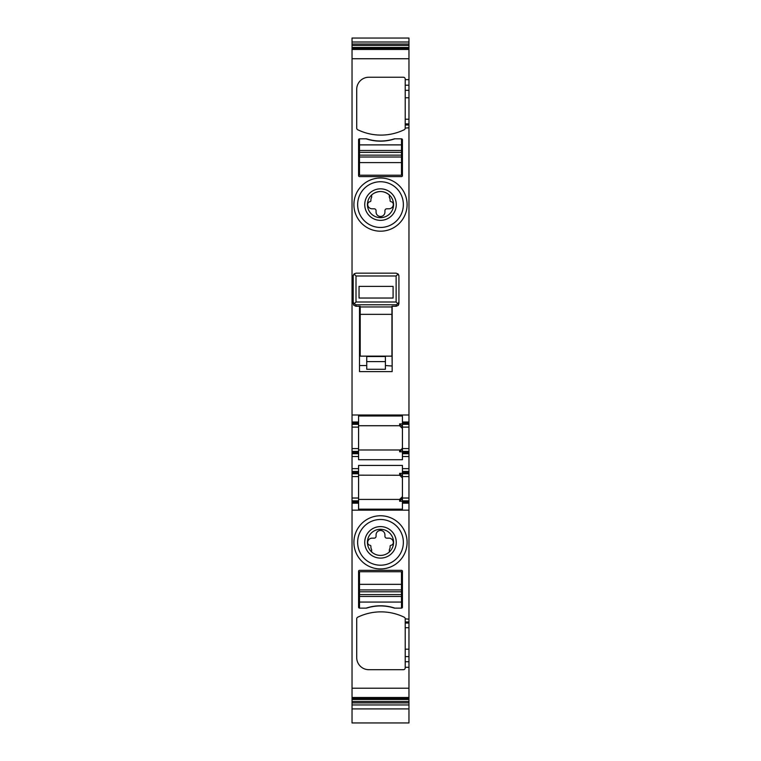 <?xml version="1.0" encoding="UTF-8"?>
<svg xmlns="http://www.w3.org/2000/svg" width="761" height="761" viewBox="0 0 761 761"><rect width="100%" height="100%" fill="white"/><g stroke="black" fill="none" stroke-linecap="round" stroke-linejoin="round"><path stroke-width="1.14" d="M352.039 45.422L352.039 421.994L358.574 421.994L358.574 415.982L402.426 415.982L402.426 421.994L408.961 421.994L408.961 38.05L352.039 38.05L352.039 45.422L408.961 45.422M408.961 471.44L402.426 471.44L402.426 500.833L408.961 500.833L402.426 500.833L402.426 509.166L358.574 509.166L358.574 503.164L352.039 503.164L352.039 453.708L358.574 453.708L358.574 459.73L402.426 459.73L402.426 456.514L408.961 456.514L408.961 699.559M402.426 451.378L402.426 427.121L408.961 427.121L408.961 451.378L402.426 451.378L402.426 456.514M402.426 427.121L402.426 421.994M408.961 427.121L408.961 421.994M402.426 453.708L408.961 453.708L408.961 451.378M408.961 453.708L408.961 456.514M408.961 701.528L408.961 699.502L352.039 699.502L352.039 701.528L408.961 701.528L408.961 722.95L352.039 722.95L352.039 708.9L408.961 708.9M405.223 127.791L405.223 79.106A1.864 1.864 0 0 0 403.359 77.242L368.838 77.242A12.128 12.128 0 0 0 356.709 89.37L356.709 128.076A1.864 1.864 0 0 0 357.756 129.76A53.184 53.184 0 0 0 404.177 129.76A1.864 1.864 0 0 0 405.223 128.076L408.961 127.791M367.753 181.261A26.587 26.587 0 0 0 357.166 217.351A26.587 26.587 0 0 0 393.247 227.939A26.587 26.587 0 0 0 403.834 191.848A26.587 26.587 0 0 0 367.753 181.261M358.574 139.758L358.574 175.677A0.932 0.932 0 0 0 359.506 176.609L401.494 176.609A0.932 0.932 0 0 0 402.426 175.677L402.426 139.758A0.932 0.932 0 0 0 401.494 138.825L394.417 138.825A45.251 45.251 0 0 1 366.583 138.825L359.506 138.825A0.932 0.932 0 0 0 358.574 139.758M360.21 306.264L355.787 306.264L360.21 306.255L360.21 306.949L391.934 306.949L391.934 306.255L396.129 306.255L398.326 305.332L398.926 303.582L398.926 280.638M359.506 306.264L359.506 371.606L392.162 371.606L392.162 306.264M356.005 304.781L354.169 303.848L356.005 302.012L396.129 302.012L397.965 303.848L396.129 304.781L356.005 304.781L356.005 306.255L353.817 305.332L353.209 303.582L353.209 275.977L354.055 273.97M392.162 273.17L359.506 273.17M352.039 708.168L352.039 708.672M352.039 701.528L352.039 708.9M352.039 503.164L352.039 699.502M352.039 453.708L352.039 452.548L358.574 452.548L358.574 424.324L352.039 424.324L352.039 427.121L358.574 427.121M358.574 451.378L352.039 451.378L352.039 452.548M352.039 451.378L352.039 427.121M358.574 421.994L358.574 423.154L352.039 423.154L352.039 424.324M352.039 423.154L352.039 421.994M358.574 423.154L358.574 424.324M358.574 453.708L358.574 452.548M358.574 425.722L399.63 425.722L402.426 428.519M402.426 423.896L399.63 423.896L399.63 425.722M358.574 449.979L399.63 449.979A2.797 2.797 0 0 0 402.426 447.183M402.426 448.99L399.63 451.806L399.63 449.979M402.426 451.806L399.63 451.806M402.426 471.44L402.426 465.428L358.574 465.428L358.574 503.164M408.961 424.324L402.426 424.324M402.426 426.702L399.63 423.896M402.426 473.77L408.961 473.77M402.426 503.164L408.961 503.164M408.961 621.956L405.223 621.956L405.223 667.835A1.864 1.864 0 0 1 403.359 669.699L368.838 669.699A12.128 12.128 0 0 1 356.709 657.571L356.709 618.864A1.864 1.864 0 0 1 357.756 617.19A53.184 53.184 0 0 1 404.177 617.19A1.864 1.864 0 0 1 405.223 618.864L408.961 619.15M359.506 608.125L366.583 608.125A45.251 45.251 0 0 1 394.417 608.125L401.494 608.125A0.932 0.932 0 0 0 402.426 607.192L402.426 571.273A0.932 0.932 0 0 0 401.494 570.341L359.506 570.341A0.932 0.932 0 0 0 358.574 571.273L358.574 607.192A0.932 0.932 0 0 0 359.506 608.125L359.506 596.462L401.494 596.462L401.494 591.801L359.506 591.801L359.506 596.462M367.753 565.68A26.587 26.587 0 0 0 403.834 555.092A26.587 26.587 0 0 0 393.247 519.012A26.587 26.587 0 0 0 357.166 529.599A26.587 26.587 0 0 0 367.753 565.68M405.223 621.956L405.223 619.15M352.039 697.866L408.961 697.866L352.039 697.875M352.039 704.943L408.961 704.943M352.039 42.007L408.961 42.007M352.039 49.075L408.961 49.075L352.039 49.075M391.934 346.883L392.162 366.012L385.399 365.546M369.542 184.543A22.859 22.859 0 0 0 360.438 215.553A22.859 22.859 0 0 0 391.458 224.657A22.859 22.859 0 0 0 400.562 193.636A22.859 22.859 0 0 0 369.542 184.543M352.039 500.833L358.574 500.833M352.039 473.77L358.574 473.77M358.574 471.44L352.039 471.44M358.574 475.168L400.372 475.273M402.426 473.352L399.63 473.352L399.63 475.168L402.426 477.965M402.426 501.252L399.63 501.252L399.63 499.425L358.574 499.425M369.542 562.408A22.859 22.859 0 0 0 400.562 553.304A22.859 22.859 0 0 0 391.458 522.284A22.859 22.859 0 0 0 360.438 531.387A22.859 22.859 0 0 0 369.542 562.408M405.223 79.106A1.864 1.864 0 0 0 403.359 77.242M404.177 129.76A1.903 1.903 0 0 0 405.223 128.076M394.845 138.825C385.285 141.927 375.725 141.927 366.155 138.825A45.251 45.251 0 0 0 394.845 138.825M402.426 496.629L399.63 499.425L402.426 496.629M402.426 476.158L399.63 473.352M402.426 496.619A2.797 2.797 0 0 1 399.63 499.425M402.426 498.445L399.63 501.252M366.155 608.125C375.715 605.014 385.275 605.014 394.845 608.125A45.251 45.251 0 0 0 366.155 608.125M372.947 190.773A15.753 15.753 0 0 1 394.331 197.042A15.753 15.753 0 0 1 388.053 218.426A15.753 15.753 0 0 1 366.669 212.148A15.753 15.753 0 0 1 372.947 190.773M372.947 556.177A15.753 15.753 0 0 1 366.669 534.793A15.753 15.753 0 0 1 388.053 528.524A15.753 15.753 0 0 1 394.331 549.899A15.753 15.753 0 0 1 372.947 556.177M386.759 216.057A13.061 13.061 0 0 0 389.366 195.006A13.061 13.061 0 0 0 369.037 210.864A13.061 13.061 0 0 0 386.759 216.057M386.759 530.883A13.061 13.061 0 0 0 371.634 551.944A13.061 13.061 0 0 0 389.366 551.944A13.061 13.061 0 0 0 386.759 530.883M371.634 195.006L371.634 197.403A4.69 4.69 0 0 0 370.892 199.934L370.892 200.723A0.932 0.932 0 0 1 370.084 201.655A2.797 2.797 0 0 0 367.677 204.519A4.433 4.433 0 0 0 372.1 208.799L374.203 208.799A1.864 1.864 0 0 1 376.067 210.664L376.067 212.062A4.433 4.433 0 0 0 380.5 216.495A4.433 4.433 0 0 0 384.933 212.062L384.933 210.664A1.864 1.864 0 0 1 386.797 208.799L388.9 208.799A4.433 4.433 0 0 0 393.323 204.519A2.797 2.797 0 0 0 390.916 201.655A0.932 0.932 0 0 1 390.108 200.723L390.108 199.934A4.69 4.69 0 0 0 389.366 197.403L389.366 195.006C384.724 191.154 379.682 190.526 374.241 193.132M371.634 551.944L371.634 549.547A4.69 4.69 0 0 1 370.892 547.016L370.892 546.217A0.932 0.932 0 0 0 370.084 545.295A2.797 2.797 0 0 1 367.677 542.422A4.433 4.433 0 0 1 372.1 538.151L374.203 538.151A1.864 1.864 0 0 0 376.067 536.286L376.067 534.888A4.433 4.433 0 0 1 380.5 530.455A4.433 4.433 0 0 1 384.933 534.888L384.933 536.286A1.864 1.864 0 0 0 386.797 538.151L388.9 538.151A4.433 4.433 0 0 1 393.323 542.422A2.797 2.797 0 0 1 390.916 545.295A0.932 0.932 0 0 0 390.108 546.217L390.108 547.016A4.69 4.69 0 0 1 389.366 549.547L389.366 551.944M401.494 608.125L401.494 596.462M401.494 591.801L401.494 571.739L359.506 571.739L359.506 591.801M401.494 589.927L359.506 589.927M359.506 138.825L359.506 150.488L401.494 150.488L401.494 144.885L359.506 144.885M401.494 138.825L401.494 144.885M359.506 150.488L359.506 175.211L401.494 175.211L401.494 150.488M359.506 157.013L401.494 157.013M393.095 286.374L359.04 286.374L359.04 298.036L393.095 298.036L393.095 286.374M398.926 303.582L398.926 275.977L398.108 273.998L396.129 275.977L396.129 302.012M398.926 302.012L397.965 303.848M356.005 302.012L356.005 275.977L354.027 273.998L356.005 273.17L396.129 273.17L398.108 273.998M354.027 273.998L353.209 275.977L353.209 302.012L354.169 303.848M398.85 275.311L398.079 273.97M396.129 304.781L396.357 306.274L391.934 306.264M353.209 303.582L353.209 302.012M391.934 306.949L391.934 356.138L360.21 356.138L360.21 306.949M366.735 365.546L359.506 365.546M360.21 346.883L359.506 346.883M385.399 356.538L366.735 356.538L366.735 369.275L385.399 369.275L385.399 356.538M352.039 414.992L408.961 414.992M405.223 79.639L408.961 79.639M352.039 58.74L408.961 58.74M352.039 456.514L358.574 456.514M352.039 468.643L358.574 468.643M402.426 468.643L408.961 468.643M402.426 452.548L408.961 452.548M408.961 448.581L402.426 448.581M408.961 423.154L402.426 423.154M408.961 472.61L402.426 472.61M402.426 476.567L408.961 476.567M402.426 498.027L408.961 498.027M402.426 501.994L408.961 501.994M408.961 510.155L352.039 510.155M352.039 688.201L408.961 688.201M405.223 667.311L408.961 667.311M405.223 623.05L408.961 623.05M408.961 627.72L405.223 627.72M405.223 649.181L408.961 649.181M408.961 656.61L405.223 656.61M405.223 661.728L408.961 661.728M352.039 697.476L408.961 697.476M352.039 698.332L408.961 698.332M352.039 702.917L408.961 702.917M352.039 44.024L408.961 44.024M352.039 47.439L408.961 47.439M352.039 48.609L408.961 48.609M352.039 49.465L408.961 49.465M405.223 85.213L408.961 85.213M405.223 90.331L408.961 90.331M405.223 97.769L408.961 97.769M405.223 119.23L408.961 119.23M405.223 123.891L408.961 123.891M405.223 124.994L408.961 124.994M358.574 501.994L352.039 501.994M358.574 498.027L352.039 498.027M352.039 476.567L358.574 476.567M352.039 472.61L358.574 472.61M358.574 448.581L352.039 448.581M359.506 602.056L401.494 602.056M401.494 584.334L359.506 584.334M401.494 594.598L359.506 594.598M359.506 162.616L401.494 162.616M359.506 155.149L401.494 155.149M359.506 152.352L401.494 152.352M356.005 275.977L396.129 275.977M391.934 314.341L360.21 314.341M385.399 361.608L366.735 361.608M353.285 275.311L353.209 275.977M354.464 273.637L353.684 274.417"/></g></svg>
